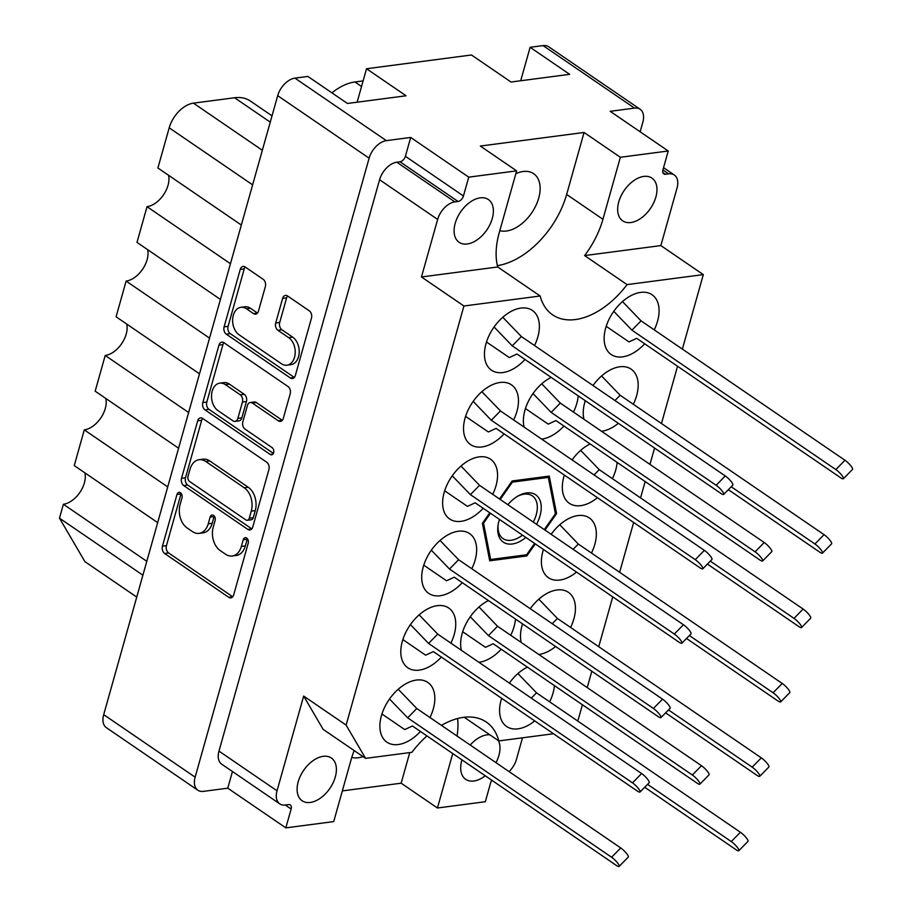 <?xml version="1.0" encoding="UTF-8"?>
<svg xmlns="http://www.w3.org/2000/svg" width="912" height="912" viewBox="0 0 912 912"><rect width="100%" height="100%" fill="white"/><g stroke="black" fill="none" stroke-linecap="round" stroke-linejoin="round"><path stroke-width="1.37" d="M286.927 365.176L290.917 364.652A14.626 10.112 -97.5 0 0 298.543 356.66A14.626 10.112 -97.5 0 0 292.672 337.132L288.682 337.657A14.626 10.112 -97.5 0 1 294.553 357.185A14.626 10.112 -97.5 0 1 286.927 365.176A14.626 10.112 -97.5 0 1 281.363 363.694L239.161 334.841A14.626 10.112 -97.5 0 1 232.651 319.12A14.626 10.112 -97.5 0 1 240.916 307.321A14.626 10.112 -97.5 0 1 246.479 308.792L253.513 313.603A5.472 3.785 -97.5 0 0 255.588 314.161A5.472 3.785 -97.5 0 0 258.438 311.174L265.358 286.585A5.472 3.785 -97.5 0 0 263.158 279.289L245.18 266.988A5.472 3.785 -97.5 0 0 243.094 266.429A5.472 3.785 -97.5 0 0 240.244 269.416L224.101 326.872A5.472 3.785 -97.5 0 0 226.29 334.168L290.392 378.001A5.472 3.785 -97.5 0 0 292.478 378.548A5.472 3.785 -97.5 0 0 295.328 375.562L311.471 318.117A5.472 3.785 -97.5 0 0 309.282 310.821L287.554 295.967A5.472 3.785 -97.5 0 0 285.479 295.408A5.472 3.785 -97.5 0 0 282.629 298.395L275.72 322.985A5.472 3.785 -97.5 0 0 277.909 330.281L288.682 337.657M273.634 452.728A3.83 2.645 -97.5 0 0 272.107 447.621L245.032 429.107A5.472 3.785 -97.5 0 1 242.843 421.811L247.426 405.498A5.472 3.785 -97.5 0 1 250.276 402.511A5.472 3.785 -97.5 0 1 252.35 403.07L278.354 420.842A5.472 3.785 -97.5 0 0 280.429 421.39A5.472 3.785 -97.5 0 0 283.29 418.414L290.198 393.824A5.472 3.785 -97.5 0 0 287.998 386.517L223.896 342.695A5.472 3.785 -97.5 0 0 221.821 342.137A5.472 3.785 -97.5 0 0 218.96 345.124L202.817 402.568A5.472 3.785 -97.5 0 0 205.006 409.876L270.191 454.438A3.83 2.645 -97.5 0 0 271.639 454.826A3.83 2.645 -97.5 0 0 273.634 452.728M515.827 173.69A33.425 20.531 -55.6 0 1 523.146 171.502A33.425 20.531 -55.6 0 1 533.645 173.668A33.425 20.531 -55.6 0 1 535.88 205.622A33.425 20.531 -55.6 0 1 506.411 231.021A33.425 20.531 -55.6 0 1 499.822 230.645M351.793 757.393A33.425 20.531 124.4 0 0 358.359 757.758A33.425 20.531 124.4 0 0 363.022 756.629M461.939 759.833A25.901 15.914 124.4 0 0 465.713 779.338A25.901 15.914 124.4 0 0 473.852 781.014A25.901 15.914 124.4 0 0 485.252 775.781M496.014 762.683A25.901 15.914 124.4 0 0 498.431 740.669M489.869 734.81A25.901 15.914 124.4 0 0 486.814 734.89A25.901 15.914 124.4 0 0 470.227 745.058M643.792 176.415A25.901 15.914 -55.6 0 1 651.932 178.091A25.901 15.914 -55.6 0 1 653.676 202.852A25.901 15.914 -55.6 0 1 630.83 222.539A25.901 15.914 -55.6 0 1 622.691 220.852A25.901 15.914 -55.6 0 1 620.958 196.091A25.901 15.914 -55.6 0 1 643.792 176.415M310.274 802.457A25.901 15.914 124.4 0 0 333.108 782.77A25.901 15.914 124.4 0 0 331.375 758.009A25.901 15.914 124.4 0 0 323.236 756.333A25.901 15.914 124.4 0 0 300.39 776.009A25.901 15.914 124.4 0 0 302.134 800.77A25.901 15.914 124.4 0 0 310.274 802.457M480.214 197.847A25.901 15.914 -55.6 0 1 488.353 199.534A25.901 15.914 -55.6 0 1 490.086 224.295A25.901 15.914 -55.6 0 1 467.252 243.983A25.901 15.914 -55.6 0 1 459.112 242.296A25.901 15.914 -55.6 0 1 457.379 217.535A25.901 15.914 -55.6 0 1 480.214 197.847M354.164 750.565A72.413 44.483 124.4 0 0 351.131 759.605L333.712 821.598L285.832 827.868L227.772 788.185L232.457 771.518M553.504 733.75L498.807 740.92A72.413 44.483 124.4 0 0 486.324 722.053A72.413 44.483 124.4 0 0 463.581 717.345A72.413 44.483 124.4 0 0 441.442 725.382M426.976 735.927A72.413 44.483 124.4 0 0 411.905 752.309L365.587 758.374L323.133 729.349L303.662 696.073L277.031 790.807A17.83 10.944 124.4 0 0 279.745 803.848A17.83 10.944 124.4 0 0 285.342 805.011L288.534 804.589A5.575 3.42 -55.6 0 1 290.29 804.954A5.575 3.42 -55.6 0 1 291.133 809.024L285.832 827.868M429.974 717.539A36.206 22.241 124.4 0 0 427.796 682.404A36.206 22.241 124.4 0 0 416.419 680.056A36.206 22.241 124.4 0 0 384.488 707.575A36.206 22.241 124.4 0 0 386.927 742.186A36.206 22.241 124.4 0 0 398.293 744.534A36.206 22.241 124.4 0 0 420.455 731.47M534.535 345.545A36.206 22.241 124.4 0 0 532.357 310.422A36.206 22.241 124.4 0 0 520.98 308.074A36.206 22.241 124.4 0 0 489.049 335.582A36.206 22.241 124.4 0 0 491.488 370.192A36.206 22.241 124.4 0 0 502.854 372.552A36.206 22.241 124.4 0 0 525.016 359.476M513.627 419.942A36.206 22.241 124.4 0 0 511.438 384.818A36.206 22.241 124.4 0 0 500.072 382.47A36.206 22.241 124.4 0 0 468.141 409.978A36.206 22.241 124.4 0 0 470.569 444.6A36.206 22.241 124.4 0 0 481.946 446.948A36.206 22.241 124.4 0 0 504.097 433.884M492.708 494.338A36.206 22.241 124.4 0 0 490.531 459.215A36.206 22.241 124.4 0 0 479.153 456.866A36.206 22.241 124.4 0 0 447.233 484.375A36.206 22.241 124.4 0 0 449.662 518.996A36.206 22.241 124.4 0 0 461.027 521.345A36.206 22.241 124.4 0 0 483.189 508.28M471.8 568.746A36.206 22.241 124.4 0 0 469.612 533.611A36.206 22.241 124.4 0 0 458.246 531.263A36.206 22.241 124.4 0 0 426.314 558.771A36.206 22.241 124.4 0 0 428.743 593.393A36.206 22.241 124.4 0 0 440.12 595.741A36.206 22.241 124.4 0 0 462.27 582.677M450.893 643.142A36.206 22.241 124.4 0 0 448.704 608.008A36.206 22.241 124.4 0 0 437.327 605.659A36.206 22.241 124.4 0 0 405.407 633.179A36.206 22.241 124.4 0 0 407.835 667.789A36.206 22.241 124.4 0 0 419.212 670.138A36.206 22.241 124.4 0 0 441.362 657.073M541.66 439.117A36.206 22.241 124.4 0 0 541.796 439.105A36.206 22.241 124.4 0 0 563.947 426.041M573.477 412.099A36.206 22.241 124.4 0 0 578.208 395.854M478.925 662.306A36.206 22.241 124.4 0 0 479.051 662.294A36.206 22.241 124.4 0 0 501.212 649.23M510.731 635.299A36.206 22.241 124.4 0 0 515.462 619.043M654.235 329.859A36.206 22.241 124.4 0 0 652.046 294.736A36.206 22.241 124.4 0 0 640.68 292.387A36.206 22.241 124.4 0 0 608.749 319.895A36.206 22.241 124.4 0 0 611.177 354.506A36.206 22.241 124.4 0 0 622.554 356.854A36.206 22.241 124.4 0 0 644.704 343.79M601.51 431.273A36.206 22.241 124.4 0 0 601.635 431.262A36.206 22.241 124.4 0 0 618.359 423.305M633.316 404.255A36.206 22.241 124.4 0 0 631.138 369.132A36.206 22.241 124.4 0 0 619.761 366.784A36.206 22.241 124.4 0 0 593.005 385.525M587.18 490.679L564.368 475.106A36.206 22.241 124.4 0 0 569.35 503.31A36.206 22.241 124.4 0 0 580.727 505.658A36.206 22.241 124.4 0 0 597.451 497.701M612.408 478.652A36.206 22.241 124.4 0 0 617.139 462.407M566.272 565.075L543.461 549.503A36.206 22.241 124.4 0 0 548.443 577.706A36.206 22.241 124.4 0 0 559.82 580.055A36.206 22.241 124.4 0 0 576.544 572.098M591.489 553.06A36.206 22.241 124.4 0 0 589.312 517.925A36.206 22.241 124.4 0 0 577.934 515.576A36.206 22.241 124.4 0 0 551.179 534.318M538.775 654.463A36.206 22.241 124.4 0 0 538.901 654.451A36.206 22.241 124.4 0 0 555.625 646.494M570.581 627.456A36.206 22.241 124.4 0 0 568.404 592.321A36.206 22.241 124.4 0 0 557.027 589.973A36.206 22.241 124.4 0 0 530.26 608.714M524.446 713.879L501.634 698.296A36.206 22.241 124.4 0 0 506.616 726.499A36.206 22.241 124.4 0 0 517.993 728.848A36.206 22.241 124.4 0 0 534.717 720.902M549.674 701.852A36.206 22.241 124.4 0 0 554.405 685.596M266.726 462.224L202.612 418.391A5.472 3.785 -97.5 0 0 200.537 417.844A5.472 3.785 -97.5 0 0 197.687 420.831L181.534 478.276A5.472 3.785 -97.5 0 0 183.734 485.583L247.836 529.405A5.472 3.785 -97.5 0 0 249.922 529.963A5.472 3.785 -97.5 0 0 252.772 526.976L268.915 469.532A5.472 3.785 -97.5 0 0 266.726 462.224M197.836 790.214L106.408 727.696A17.83 10.944 -55.6 0 1 103.694 714.655L277.693 95.669A17.83 10.944 -55.6 0 1 294.918 78.124L307.88 76.426L347.438 103.466L406.079 95.783L366.533 68.742L471.47 54.982L511.016 82.023L569.669 74.339L530.111 47.299L543.085 45.6A17.83 10.944 -55.6 0 1 548.682 46.751L640.121 109.269A17.83 10.944 124.4 0 0 634.513 108.118L610.185 111.31L668.234 150.993L620.354 157.274L584.068 132.468L480.339 146.057L516.625 170.863L468.745 177.145L410.685 137.45L386.357 140.642A17.83 10.944 124.4 0 0 369.121 158.186L195.134 777.172A17.83 10.944 124.4 0 0 197.836 790.214A17.83 10.944 124.4 0 0 203.444 791.365L227.772 788.185M180.097 504.564L181.978 497.872A3.83 2.645 -97.5 0 0 181.534 494.019A3.83 2.645 -97.5 0 0 178.98 492.377A3.83 2.645 -97.5 0 0 176.985 494.464L162.45 546.185A5.472 3.785 -97.5 0 0 164.639 553.493L228.752 597.326A5.472 3.785 -97.5 0 0 230.827 597.873A5.472 3.785 -97.5 0 0 233.677 594.886L248.224 543.164A3.83 2.645 -97.5 0 0 247.779 539.311A3.83 2.645 -97.5 0 0 245.225 537.658A3.83 2.645 -97.5 0 0 243.23 539.756L241.349 546.448A17.499 12.095 -97.5 0 1 232.229 556.001A17.499 12.095 -97.5 0 1 225.572 554.234L220.237 550.586A17.499 12.095 -97.5 0 1 213.214 527.216L215.095 520.513A3.83 2.645 -97.5 0 0 214.651 516.659A3.83 2.645 -97.5 0 0 212.108 515.018A3.83 2.645 -97.5 0 0 210.113 517.104L208.232 523.807A17.499 12.095 -97.5 0 1 199.101 533.36A17.499 12.095 -97.5 0 1 192.455 531.593L187.108 527.934A17.499 12.095 -97.5 0 1 180.097 504.564M342.342 790.909L401.155 783.191L437.441 807.998L485.321 801.728L490.622 782.884A5.575 3.42 -55.6 0 1 491.876 780.296M640.156 131.795L642.823 122.311A17.83 10.944 124.4 0 0 640.121 109.269M620.354 157.274L602.935 219.268A72.413 44.483 -55.6 0 1 584.615 255.588L660.858 245.59L703.312 274.615L682.37 349.102M584.615 255.588L627.068 284.612L703.312 274.615M668.234 150.993L662.933 169.837A5.575 3.42 124.4 0 0 663.788 173.918A5.575 3.42 124.4 0 0 665.532 174.283L668.724 173.861A17.83 10.944 -55.6 0 1 674.321 175.024A17.83 10.944 -55.6 0 1 677.035 188.054L660.858 245.59M457.06 736.052A72.413 44.483 124.4 0 0 457.585 718.531M437.441 807.998L452.751 753.551M509.067 771.609A17.83 10.944 124.4 0 0 516.42 759.434L522.496 737.808M279.745 803.848L221.684 764.153A17.83 10.944 -55.6 0 1 218.983 751.112L379.586 179.744A17.83 10.944 -55.6 0 1 396.811 162.199L400.003 161.777A5.575 3.42 124.4 0 0 405.395 156.294L410.685 137.45M544.988 530.089L556.571 513.593L549.252 476.098L512.168 480.966L499.502 498.989M489.79 512.795L482.402 523.317L489.721 560.812L526.805 555.955L535.287 543.894M303.662 696.073L346.115 725.097L463.923 305.999L540.166 296.001A72.413 44.483 124.4 0 0 552.649 314.868A72.413 44.483 124.4 0 0 627.068 284.612M346.115 725.097L365.587 758.374M677.548 366.248L661.462 423.499M654.565 448.054L649.96 464.402M645.149 481.547L640.555 497.895M633.646 522.451L619.636 572.291M612.739 596.847L598.728 646.688M591.82 671.243L587.225 687.591M582.403 704.748L577.809 721.096M551.19 377.386A36.206 22.241 124.4 0 0 524.138 427.135M488.456 600.575A36.206 22.241 124.4 0 0 461.392 650.324M608.076 416.294L585.287 400.71A36.206 22.241 124.4 0 0 583.976 419.292M590.121 443.939A36.206 22.241 124.4 0 0 572.086 459.922M522.553 623.888A36.206 22.241 124.4 0 0 521.242 642.481M527.387 667.128A36.206 22.241 124.4 0 0 509.352 683.111M463.923 305.999L421.469 276.963L437.646 219.439A17.83 10.944 -55.6 0 1 454.871 201.894L458.063 201.472A5.575 3.42 124.4 0 0 463.444 195.989L468.745 177.145M498.807 740.92L464.219 717.265M540.166 296.001L497.713 266.977A72.413 44.483 -55.6 0 1 499.195 232.868L516.625 170.863M421.469 276.963L497.713 266.977M401.155 783.191L409.762 752.582M497.382 265.631A72.413 44.483 124.4 0 0 566.648 194.461L584.068 132.468M366.533 68.742L357.128 102.19M530.111 47.299L520.706 80.758M331.934 92.864A50.137 30.791 -55.6 0 1 354.95 81.977L363.113 80.906M241.327 225.025L157.901 167.99L169.199 127.817A25.069 15.401 -55.6 0 1 193.424 103.147L234.589 97.755A50.137 30.791 -55.6 0 1 250.333 101.004L272.015 115.835M230.451 263.716L147.026 206.682A21.728 13.349 124.4 0 0 163.487 194.872A21.728 13.349 124.4 0 0 168.515 175.252M220.419 299.421L136.994 242.387L147.026 206.682M209.543 338.113L126.118 281.078A21.728 13.349 124.4 0 0 142.568 269.268A21.728 13.349 124.4 0 0 147.607 249.649M199.5 373.829L116.086 316.783L126.118 281.078M188.624 412.509L105.211 355.475A21.728 13.349 124.4 0 0 121.661 343.664A21.728 13.349 124.4 0 0 126.7 324.045M178.592 448.225L95.167 391.191L105.211 355.475M167.717 486.905L84.292 429.871A21.728 13.349 124.4 0 0 100.742 418.061A21.728 13.349 124.4 0 0 105.781 398.441M157.673 522.622L74.26 465.587L84.292 429.871M146.798 561.302L63.384 504.268A21.728 13.349 124.4 0 0 79.834 492.457A21.728 13.349 124.4 0 0 84.873 472.838M142.899 575.198L59.474 518.153L63.384 504.268M136.743 597.075L84.919 561.644L59.474 518.153M555.214 512.669L556.571 513.593M525.335 554.952L526.805 555.955M199.101 533.36L203.091 532.836A17.499 12.095 -97.5 0 0 212.222 523.283L208.232 523.807M214.274 516.089A3.83 2.645 -97.5 0 0 214.103 516.58L212.222 523.283M232.229 556.001L236.219 555.476A17.499 12.095 -97.5 0 0 245.339 545.923L241.349 546.448M247.391 538.73A3.83 2.645 -97.5 0 0 247.22 539.231L245.339 545.923M181.157 493.438A3.83 2.645 -97.5 0 0 180.975 493.939L166.44 545.661A5.472 3.785 -97.5 0 0 168.629 552.968L232.708 596.779M202.635 418.414A5.472 3.785 -97.5 0 0 201.677 420.307L185.524 477.751A5.472 3.785 -97.5 0 0 187.724 485.059L251.803 528.869M188.032 476.326A3.83 2.645 -97.5 0 0 189.559 481.445L245.841 519.908A3.83 2.645 -97.5 0 0 247.289 520.296A3.83 2.645 -97.5 0 0 249.284 518.21L251.267 511.153A17.499 12.095 -97.5 0 0 244.256 487.783L205.793 461.483A17.499 12.095 -97.5 0 0 199.135 459.716A17.499 12.095 -97.5 0 0 190.015 469.27L188.032 476.326M247.289 520.296L251.279 519.783A3.83 2.645 -97.5 0 0 253.274 517.685L249.284 518.21M199.135 459.716L203.125 459.192A17.499 12.095 -97.5 0 1 209.783 460.959L248.246 487.259A17.499 12.095 -97.5 0 1 255.257 510.629L253.274 517.685M273.395 453.378L208.996 409.351A5.472 3.785 -97.5 0 1 206.807 402.044L222.95 344.599L218.96 345.124M223.919 342.707A5.472 3.785 -97.5 0 0 222.95 344.599M278.354 420.842L282.298 420.329L256.34 402.545A5.472 3.785 -97.5 0 0 254.266 401.987L250.276 402.511M225.378 384.625A14.626 10.112 -97.5 0 0 219.815 383.143A14.626 10.112 -97.5 0 0 211.55 394.942A14.626 10.112 -97.5 0 0 218.059 410.674L232.925 420.831A5.472 3.785 -97.5 0 0 235 421.39A5.472 3.785 -97.5 0 0 237.85 418.403L242.444 402.089A5.472 3.785 -97.5 0 0 240.244 394.793L225.378 384.625L229.368 384.1A14.626 10.112 -97.5 0 0 223.805 382.618L219.815 383.143M235 421.39L238.99 420.865A5.472 3.785 -97.5 0 0 241.84 417.878L237.85 418.403M229.368 384.1L244.234 394.269A5.472 3.785 -97.5 0 1 246.434 401.565L241.84 417.878M240.916 307.321L244.906 306.797A14.626 10.112 -97.5 0 1 250.469 308.279L257.48 313.067M287.576 295.978A5.472 3.785 -97.5 0 0 286.619 297.871L279.71 322.46A5.472 3.785 -97.5 0 0 281.899 329.768L292.672 337.132M245.203 266.999A5.472 3.785 -97.5 0 0 244.234 268.892L228.091 326.348A5.472 3.785 -97.5 0 0 230.28 333.644L294.359 377.465M644.693 787.261L736.041 849.722A7.239 1.596 -135.5 0 0 738.823 850.714A7.239 1.596 -135.5 0 0 736.885 846.792A7.239 1.596 -135.5 0 0 731.276 841.559L647.566 784.331M738.823 850.714L747.965 841.411A7.239 1.596 -135.5 0 0 746.027 837.49A7.239 1.596 -135.5 0 0 740.407 832.257L536.495 692.835L517.925 673.558M531.308 698.125L536.495 692.835M507.847 504.689A28.682 17.624 -55.6 0 1 518.324 495.854A28.682 17.624 -55.6 0 1 540.029 515.77A28.682 17.624 -55.6 0 1 536.53 524.309M525.859 537.453A28.682 17.624 -55.6 0 1 497.998 525.574A28.682 17.624 -55.6 0 1 498.944 521.151A28.682 17.624 -55.6 0 1 499.468 519.407M517.457 496.356A25.901 15.914 -55.6 0 1 532.289 495.832A25.901 15.914 -55.6 0 1 536.222 514.79A25.901 15.914 -55.6 0 1 533.281 522.086M522.473 535.139A25.901 15.914 -55.6 0 1 503.048 538.604A25.901 15.914 -55.6 0 1 498.157 524.582M482.824 522.713L483.565 523.226A50.137 30.791 -55.6 0 1 483.577 523.169A50.137 30.791 -55.6 0 1 483.588 523.112L482.893 522.622M546.812 476.417L548.272 477.421A50.137 30.791 -55.6 0 1 548.34 477.466L555.408 513.695A50.137 30.791 -55.6 0 1 555.374 513.809L544.282 529.598M511.643 481.707L512.35 482.186A50.137 30.791 -55.6 0 1 512.441 482.117L511.712 481.616M534.58 543.415L526.623 554.724A50.137 30.791 -55.6 0 1 526.52 554.792L490.702 559.489A50.137 30.791 -55.6 0 1 490.633 559.444L489.265 558.509M489.277 558.52L490.702 559.489M548.272 477.421L512.441 482.117M512.35 482.186L500.209 499.468M490.496 513.274L483.588 523.112M483.565 523.226L490.633 559.444M381.934 713.993L404.734 729.566L412.429 725.986L616.352 865.408A7.239 1.596 -135.5 0 0 619.134 866.4A7.239 1.596 -135.5 0 0 617.196 862.478A7.239 1.596 -135.5 0 0 611.576 857.246L407.664 717.835L389.515 698.991M619.134 866.4L628.265 857.098A7.239 1.596 -135.5 0 0 626.327 853.176A7.239 1.596 -135.5 0 0 620.719 847.943L416.795 708.521L398.225 689.244M407.664 717.835L416.795 708.521M522.542 623.899L545.353 639.472M665.612 712.865L756.96 775.325A7.239 1.596 -135.5 0 0 759.742 776.317A7.239 1.596 -135.5 0 0 757.804 772.396A7.239 1.596 -135.5 0 0 752.183 767.163L668.485 709.935M759.742 776.317L768.873 767.015A7.239 1.596 -135.5 0 0 766.935 763.093A7.239 1.596 -135.5 0 0 761.315 757.861L557.403 618.439L538.832 599.161M552.216 623.717L557.403 618.439M462.703 631.742L485.492 647.326L493.187 643.747L697.11 783.169A7.239 1.596 -135.5 0 0 699.892 784.16A7.239 1.596 -135.5 0 0 697.954 780.239A7.239 1.596 -135.5 0 0 692.333 775.006L488.422 635.596L470.273 616.751M699.892 784.16L709.023 774.858A7.239 1.596 -135.5 0 0 707.085 770.936A7.239 1.596 -135.5 0 0 701.476 765.704L497.553 626.282L478.994 607.004M488.422 635.596L497.553 626.282M402.853 639.586L425.642 655.169L433.348 651.59L637.26 791.012A7.239 1.596 -135.5 0 0 640.042 792.004A7.239 1.596 -135.5 0 0 638.104 788.082A7.239 1.596 -135.5 0 0 632.495 782.849L428.572 643.439L410.434 624.595M640.042 792.004L649.184 782.701A7.239 1.596 -135.5 0 0 647.246 778.78A7.239 1.596 -135.5 0 0 641.626 773.547L437.714 634.125L419.144 614.848M428.572 643.439L437.714 634.125M686.519 638.468L777.868 700.918A7.239 1.596 -135.5 0 0 780.649 701.921A7.239 1.596 -135.5 0 0 778.711 697.999A7.239 1.596 -135.5 0 0 773.091 692.767L689.392 635.539M780.649 701.921L789.781 692.618A7.239 1.596 -135.5 0 0 787.854 688.697A7.239 1.596 -135.5 0 0 782.234 683.464L578.311 544.042L559.751 524.765M573.135 549.32L578.311 544.042M423.761 565.189L446.561 580.773L454.256 577.193L658.179 716.615A7.239 1.596 -135.5 0 0 660.949 717.607A7.239 1.596 -135.5 0 0 659.023 713.686A7.239 1.596 -135.5 0 0 653.402 708.453L449.491 569.031L431.342 550.198M660.949 717.607L670.092 708.305A7.239 1.596 -135.5 0 0 668.154 704.383A7.239 1.596 -135.5 0 0 662.534 699.151L458.622 559.729L440.051 540.451M449.491 569.031L458.622 559.729M707.427 564.072L798.775 626.521A7.239 1.596 -135.5 0 0 801.557 627.524A7.239 1.596 -135.5 0 0 799.63 623.603A7.239 1.596 -135.5 0 0 794.01 618.37L710.311 561.142M801.557 627.524L810.7 618.211A7.239 1.596 -135.5 0 0 808.762 614.3A7.239 1.596 -135.5 0 0 803.141 609.068L599.23 469.646L580.659 450.368M594.043 474.924L599.23 469.646M444.68 490.793L467.468 506.377L475.175 502.797L679.087 642.208A7.239 1.596 -135.5 0 0 681.868 643.211A7.239 1.596 -135.5 0 0 679.93 639.289A7.239 1.596 -135.5 0 0 674.31 634.057L470.398 494.635L452.249 475.802M681.868 643.211L691 633.897A7.239 1.596 -135.5 0 0 689.073 629.987A7.239 1.596 -135.5 0 0 683.453 624.754L479.53 485.332L460.97 466.055M470.398 494.635L479.53 485.332M728.346 489.676L819.694 552.125A7.239 1.596 -135.5 0 0 822.476 553.117A7.239 1.596 -135.5 0 0 820.538 549.206A7.239 1.596 -135.5 0 0 814.918 543.974L731.219 486.746M822.476 553.117L831.607 543.814A7.239 1.596 -135.5 0 0 829.669 539.904A7.239 1.596 -135.5 0 0 824.06 534.66L620.137 395.249L601.567 375.972M614.95 400.528L620.137 395.249M525.437 408.553L548.226 424.137L555.932 420.557L759.844 559.968A7.239 1.596 -135.5 0 0 762.626 560.971A7.239 1.596 -135.5 0 0 760.688 557.05A7.239 1.596 -135.5 0 0 755.068 551.817L551.156 412.395L533.018 393.562M762.626 560.971L771.757 551.657A7.239 1.596 -135.5 0 0 769.831 547.747A7.239 1.596 -135.5 0 0 764.21 542.515L560.299 403.093L541.728 383.815M551.156 412.395L560.299 403.093M465.587 416.396L488.376 431.98L496.082 428.401L699.994 567.811A7.239 1.596 -135.5 0 0 702.776 568.814A7.239 1.596 -135.5 0 0 700.849 564.893A7.239 1.596 -135.5 0 0 695.229 559.66L491.306 420.238L473.168 401.405M702.776 568.814L711.919 559.501A7.239 1.596 -135.5 0 0 709.981 555.59A7.239 1.596 -135.5 0 0 704.36 550.358L500.449 410.936L481.878 391.658M491.306 420.238L500.449 410.936M606.195 326.314L628.984 341.897L636.69 338.318L840.602 477.728A7.239 1.596 -135.5 0 0 843.383 478.72A7.239 1.596 -135.5 0 0 841.445 474.81A7.239 1.596 -135.5 0 0 835.837 469.577L631.913 330.155L613.776 311.323M843.383 478.72L852.526 469.418A7.239 1.596 -135.5 0 0 850.588 465.508A7.239 1.596 -135.5 0 0 844.968 460.264L641.056 320.853L622.486 301.576M631.913 330.155L641.056 320.853M486.495 342L509.295 357.584L516.99 354.004L720.913 493.415A7.239 1.596 -135.5 0 0 723.695 494.407A7.239 1.596 -135.5 0 0 721.757 490.496A7.239 1.596 -135.5 0 0 716.137 485.264L512.225 345.842L494.076 327.009M723.695 494.407L732.826 485.104A7.239 1.596 -135.5 0 0 730.888 481.194A7.239 1.596 -135.5 0 0 725.279 475.95L521.356 336.539L502.786 317.262M512.225 345.842L521.356 336.539M277.693 95.669L369.121 158.186M103.694 714.655L195.134 777.172M543.085 45.6L634.513 108.118M294.918 78.124L386.357 140.642M218.983 751.112L277.031 790.807M285.262 805.011L291.133 809.024M405.395 156.294L463.444 195.989M400.003 161.777L458.063 201.472M396.811 162.199L454.871 201.894M379.586 179.744L437.646 219.439M662.921 169.894L668.724 173.861M662.807 172.414L665.532 174.283M566.648 194.461L602.935 219.268M361.54 86.492L354.95 81.977M270.248 122.14L234.589 97.755M262.337 150.263L193.424 103.147M252.624 184.851L169.199 127.817M214.103 516.58L210.113 517.104M247.22 539.231L243.23 539.756M232.697 596.801L228.752 597.326M168.629 552.968L164.639 553.493M166.44 545.661L162.45 546.185M180.975 493.939L176.985 494.464M251.78 528.892L247.836 529.405M187.724 485.059L183.734 485.583M185.524 477.751L181.534 478.276M201.677 420.307L197.687 420.831M255.257 510.629L251.267 511.153M248.246 487.259L244.256 487.783M209.783 460.959L205.793 461.483M206.807 402.044L202.817 402.568M256.34 402.545L252.35 403.07M272.95 454.073L270.191 454.438M208.996 409.351L205.006 409.876M246.434 401.565L242.444 402.089M244.234 394.269L240.244 394.793M257.458 313.09L253.513 313.603M250.469 308.279L246.479 308.792M281.899 329.768L277.909 330.281M279.71 322.46L275.72 322.985M286.619 297.871L282.629 298.395M294.348 377.488L290.392 378.001M230.28 333.644L226.29 334.168M228.091 326.348L224.101 326.872M244.234 268.892L240.244 269.416M731.276 841.559L740.407 832.257M611.576 857.246L620.719 847.943M752.183 767.163L761.315 757.861M692.333 775.006L701.476 765.704M632.495 782.849L641.626 773.547M773.091 692.767L782.234 683.464M653.402 708.453L662.534 699.151M794.01 618.37L803.141 609.068M674.31 634.057L683.453 624.754M814.918 543.974L824.06 534.66M755.068 551.817L764.21 542.515M695.229 559.66L704.36 550.358M835.837 469.577L844.968 460.264M716.137 485.264L725.279 475.95M663.548 167.66L674.321 175.024"/></g></svg>
